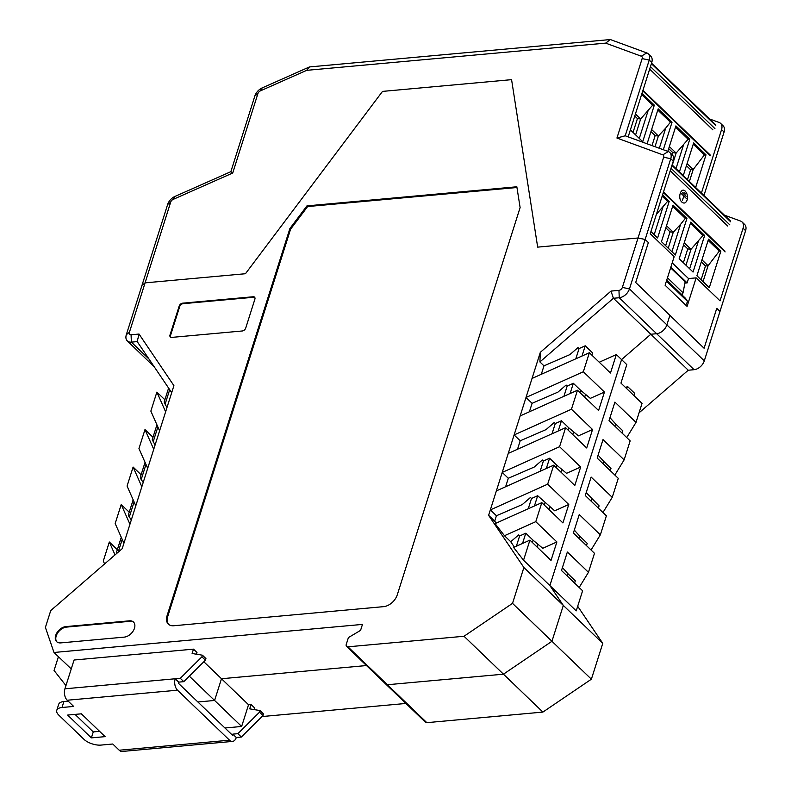 <?xml version="1.0" encoding="UTF-8"?>
<svg xmlns="http://www.w3.org/2000/svg" width="791" height="791" viewBox="0 0 791 791"><rect width="100%" height="100%" fill="white"/><g stroke="black" fill="none" stroke-linecap="round" stroke-linejoin="round"><path stroke-width="1.19" d="M201.913 656.827L205.403 660.178L183.789 681.664L180.299 678.302L201.913 656.827L202.437 655.195L192.114 653.495L193.488 649.144L196.979 652.506L196.445 654.206M202.437 655.195L205.927 658.547L205.403 660.178M193.488 649.144L74.067 660.02L64.931 688.803A8.325 5.023 84.8 0 0 67.225 700.233L73.682 706.432L61.995 707.5A12.804 5.834 -162.4 0 0 56.774 710.338A12.804 5.834 -162.4 0 0 58.811 715.133L83.935 739.298A12.804 5.834 -162.4 0 0 101.08 745.082L112.767 744.015L119.223 750.224A8.325 5.023 84.8 0 0 122.219 751.45L232.505 741.414A8.325 5.023 84.8 0 0 236.282 737.489L241.364 737.024L237.873 733.672L259.497 712.187L260.012 710.555L249.699 708.855L251.073 704.514L248.532 704.741L221.49 678.737L214.598 700.47L197.888 701.983L214.598 700.47L241.641 726.474L248.532 704.741M68.174 701.133L63.893 701.528A12.804 5.834 -162.4 0 0 58.663 704.366L56.774 710.338M241.364 737.024L262.988 715.539L263.502 713.907L260.012 710.555M262.988 715.539L259.497 712.187M254.03 709.567L254.564 707.866L251.073 704.514M180.299 678.302L175.216 678.767A8.325 5.023 84.8 0 0 177.51 690.197L229.509 740.188A8.325 5.023 84.8 0 0 232.505 741.414M236.282 737.489L232.791 734.137L232.455 735.215L178.361 683.206L178.707 682.129L175.216 678.767L64.931 688.803M99.577 731.339L93.269 731.912L75.046 714.392M232.791 734.137L237.873 733.672M178.707 682.129L183.789 681.664M67.64 715.064L81.364 713.818L105.094 736.639L91.37 737.884L67.64 715.064M91.37 737.884L93.269 731.912M611.008 291.088L618.957 290.366A3.204 2.096 133.9 0 0 622.359 287.42L638.04 237.992L645.14 239.465L629.458 288.893A9.601 6.279 133.9 0 1 619.254 297.742L613.411 298.266L611.008 291.088L540.332 352.311L539.907 361.932L613.411 298.266L650.825 334.247L656.668 333.713A9.601 6.279 -46.1 0 0 666.882 324.874L669.898 315.372L635.697 282.486L704.099 348.248L669.898 315.372L666.882 324.874A9.601 6.279 -46.1 0 1 656.668 333.713L650.825 334.247L688.249 370.228L639.049 412.843M542.893 712.088L464.02 636.261L347.951 646.82A3.204 2.096 133.9 0 1 346.596 646.415L425.469 722.242A3.204 2.096 -46.1 0 0 426.824 722.658L542.893 712.088L591.381 679.192L551.95 641.283L503.452 674.179L387.392 684.739A3.204 2.096 133.9 0 1 386.028 684.334A3.204 2.096 -46.1 0 0 387.392 684.739L426.824 722.658M577.687 606.262L602.762 643.34L591.381 679.192M261.959 716.557L405.921 703.456M574.306 530.099L579.892 536.308L579.17 538.572M591.065 550.012L600.349 534.835L579.239 514.545L573.386 533.005L594.486 553.305L588.455 572.308L567.355 552.019L561.501 570.489L582.601 590.778L576.224 610.879L549.883 585.558L563.321 605.431L551.95 641.283L512.519 603.365L523.889 567.513L602.762 643.34M523.543 560.226L513.606 547.451L529.921 540.134L523.543 560.226L549.883 585.558L621.568 359.589L650.825 334.247L621.568 359.589L626.798 364.621L620.945 383.091L642.045 403.38L636.013 422.394L626.729 437.571M636.013 422.394L614.914 402.105L609.05 420.575L630.16 440.864L624.129 459.878L603.019 439.588L597.165 458.048L618.265 478.337L612.234 497.351L591.134 477.062L585.271 495.532L606.381 515.821L600.349 534.835M614.844 475.045L624.129 459.878M602.95 512.528L612.234 497.351M588.455 572.308L579.18 587.486M598.372 508.129L599.094 505.854L586.2 492.625M189.316 676.167L214.598 700.47L221.49 678.737L366.49 665.547L221.49 678.737L203.821 661.751M688.249 370.228L694.093 369.694A9.601 6.279 -46.1 0 0 704.297 360.854L719.978 311.427L716.765 308.332L719.978 311.427L745.597 230.665L743.075 228.233L720.047 300.847L696.139 277.868L688.516 278.561L687.132 282.911L684.927 283.109M609.97 417.668L615.556 423.867L614.834 426.131M622.151 433.171L622.873 430.897L615.556 423.867M562.421 567.582L567.997 573.782L567.285 576.046M574.592 583.086L575.314 580.821L567.997 573.782M625.829 387.788L627.441 386.394L626.729 388.658M627.441 386.394L634.758 393.424L634.046 395.688M610.266 470.645L610.978 468.381L603.671 461.351L602.95 463.615M603.671 461.351L598.085 455.141M591.777 498.824L591.055 501.089M586.487 545.602L587.209 543.338L579.892 536.308M704.099 348.248L716.765 308.332L704.099 348.248M224.931 727.987L241.641 726.474M117.325 549.705L109.326 542.013L115.031 554.887M109.326 542.013L103.295 561.027L104.59 563.943M133.165 499.803L128.498 514.496L129.437 516.622L128.389 515.613L131.316 519.934M134.104 501.919L129.437 516.622M135.805 505.775L127.074 486.07L133.106 467.056L141.836 486.762L129.951 524.245L123.92 543.249L115.179 523.543L121.211 504.539L129.951 524.245M129.22 512.232L121.211 504.539M169.709 389.676L165.111 404.181L164.162 402.055L168.612 388.055M149.094 359.173L131.365 342.137L137.209 341.603L171.696 392.633M166.98 407.503L165.111 404.181M137.209 341.603L139.028 334.049L173.911 385.652L165.616 411.804L156.885 392.099L164.884 399.791M570.093 393.532L573.346 383.279L567.167 386.057L566.119 385.049L557.962 392.118L532.086 403.311L526.005 397.468L520.152 415.937L577.479 390.22L571.448 409.224L592.548 429.513L578.439 435.851L568.769 427.793L568.047 430.057M589.364 352.737L583.333 371.75L526.005 397.468L532.036 378.454L589.364 352.737L610.474 373.026L616.327 354.556L599.242 362.229M547.669 484.181L553.7 465.177L496.372 490.895L490.341 509.908L547.669 484.181L568.778 504.48L554.659 510.808L537.672 495.72L531.503 498.488L530.454 497.48L522.287 504.559L496.422 515.752L490.341 509.908L488.62 515.337L494.701 521.18L496.422 515.752M535.784 521.664L504.47 535.715L495.067 523.622L541.815 502.651L535.784 521.664L556.884 541.954L542.774 548.282L533.104 540.233L532.383 542.497M346.596 646.415A3.204 2.096 133.9 0 1 346.27 644.339L348.416 637.576L360.567 630.378L362.466 624.406L53.986 652.476L45.403 627.411L50.743 610.573L122.2 548.687L123.92 543.249M568.769 427.793L561.452 420.763L558.209 431.006M520.152 415.937L514.12 434.951L520.201 440.795L546.067 429.602L554.234 422.523L555.282 423.531L561.452 420.763M555.282 423.531L552.029 433.775M573.346 383.279L580.653 390.319L579.941 392.583M65.89 626.601L129.417 620.826A9.601 6.279 133.9 0 1 133.491 622.052A9.601 6.279 133.9 0 1 134.46 628.272A9.601 6.279 133.9 0 1 124.246 637.121L60.729 642.895A9.601 6.279 133.9 0 1 56.655 641.669A9.601 6.279 133.9 0 1 55.686 635.44A9.601 6.279 133.9 0 1 65.89 626.601L66.414 627.105L129.942 621.321A9.601 6.279 133.9 0 1 133.738 622.309M56.922 641.916A9.601 6.279 133.9 0 1 56.21 635.944A9.601 6.279 133.9 0 1 66.414 627.105M306.948 205.878L289.892 228.53L167.039 615.813A12.804 8.375 -46.1 0 0 168.325 624.119A12.804 8.375 -46.1 0 0 173.753 625.75L383.645 606.648A12.804 8.375 -46.1 0 0 397.26 594.862L520.112 207.578L516.839 186.775L306.948 205.878L307.64 206.55L290.584 229.202L167.732 616.486A12.804 8.375 -46.1 0 0 168.691 624.435M592.548 429.513L586.695 447.983L565.595 427.694L508.257 453.411L502.226 472.425L508.306 478.268L505.627 486.742M508.257 453.411L514.12 434.951L571.448 409.224M529.921 540.134L551.03 560.423L556.884 541.954M139.028 334.049L131.079 334.771L131.365 342.137A9.601 6.279 133.9 0 1 127.302 340.911A9.601 6.279 133.9 0 1 126.333 334.682L142.014 285.254L145.079 282.862L245.447 273.726L145.079 282.862L142.014 285.254L167.633 204.493A9.601 6.279 -46.1 0 1 174.94 196.445L173.13 199.411A3.204 2.096 -46.1 0 0 170.698 202.101L167.633 204.493M382.498 91.4L245.447 273.726L382.498 91.4L511.579 79.654L382.498 91.4M556.162 467.54L556.884 465.276L566.554 473.325L580.663 466.997L559.563 446.707L502.226 472.425L496.372 490.895M165.616 411.804L147.699 468.292L138.959 448.586L144.99 429.572L152.999 437.275M156.885 392.099L150.854 411.112L159.584 430.818M153.731 449.288L144.99 429.572M147.699 468.292L141.836 486.762M71.239 668.909L53.986 652.476M616.327 354.556L621.568 359.589L549.883 585.558L563.321 605.431L551.95 641.283L503.452 674.179L387.392 684.739L347.951 646.82M464.02 636.261L512.519 603.365M565.595 427.694L559.563 446.707M517.512 449.268L520.201 440.795M529.397 411.785L532.086 403.311M539.907 361.932L543.981 365.838L541.291 374.311M532.036 378.454L540.332 352.311M537.672 247.128L638.04 237.992L645.14 239.465L648.363 242.56L635.697 282.486L648.363 242.56L645.14 239.465L670.758 158.704L663.659 157.231L638.04 237.992L537.672 247.128L511.579 79.654L537.672 247.128M522.535 543.447L525.788 533.203L519.618 535.972L518.57 534.963L510.739 541.736L504.47 535.715M514.368 547.105L510.739 541.736M519.618 535.972L516.365 546.215M531.503 498.488L528.25 508.732M508.306 478.268L534.182 467.076L542.349 460.006L543.387 461.015L540.144 471.258M567.167 386.057L563.924 396.301M581.978 356.049L585.231 345.805L579.061 348.574L575.808 358.817M579.061 348.574L578.013 347.565L569.846 354.645L543.981 365.838M580.663 466.997L574.81 485.466L553.7 465.177M585.231 345.805L592.548 352.835L591.826 355.1M544.989 502.75L544.267 505.014M543.387 461.015L549.567 458.236L556.884 465.276M546.314 468.49L549.567 458.236M549.874 506.823L549.003 509.572M537.989 544.297L537.119 547.046M560.888 472.089L561.768 469.34M572.783 434.605L573.653 431.866M585.538 394.383L584.668 397.131M577.479 390.22L598.579 410.509L604.443 392.039L583.333 371.75M541.815 502.651L562.915 522.94L568.778 504.48M65.95 685.599L54.055 670.471L58.415 656.738M157.884 426.962L153.217 441.665L152.277 439.539L156.934 424.846M155.095 444.977L153.217 441.665M145.989 464.446L141.332 479.138L140.284 478.13L143.201 482.461M122.209 539.403L118.156 552.187M131.079 334.771A3.204 2.096 133.9 0 1 129.398 332.289L170.698 202.101M289.892 228.53L290.584 229.202M516.948 187.507L307.64 206.55M242.343 330.974A3.204 2.096 -46.1 0 0 245.744 328.028L254.87 299.235A3.204 2.096 -46.1 0 0 254.554 297.159A3.204 2.096 -46.1 0 0 253.199 296.754L182.553 303.18A3.204 2.096 -46.1 0 0 179.152 306.127L170.016 334.919A3.204 2.096 -46.1 0 0 170.342 336.996A3.204 2.096 -46.1 0 0 171.696 337.401L242.343 330.974M254.781 297.446A3.204 2.096 -46.1 0 0 253.723 297.258L183.077 303.685A3.204 2.096 -46.1 0 0 179.676 306.631L170.54 335.424A3.204 2.096 -46.1 0 0 170.638 337.213M488.62 515.337L523.889 567.513M496.204 523.118L494.701 521.18M525.788 533.203L533.104 540.233M534.429 505.963L537.672 495.72M604.443 392.039L590.333 398.367L580.653 390.319M141.105 474.748L133.106 467.056M117.108 553.097L116.613 551.98L121.27 537.277M145.05 462.32L140.393 477.022L141.332 479.138M665.814 283L666.457 280.983M666.754 281.428L687.695 301.559L685.51 298.326L666.694 280.241M685.649 305L687.695 301.559M667.466 277.809L683.029 292.779A5.122 3.352 133.9 0 1 682.969 292.977A5.122 3.352 133.9 0 1 682.02 294.835L681.961 294.914M683.029 292.779L685.154 281.804L670.63 267.833M254.86 95.968L257.935 93.565L232.732 173.011L230.853 171.677L254.86 95.968A9.601 6.279 133.9 0 1 262.167 87.92L309.479 66.928L306.681 70.34L260.368 90.886L262.167 87.92M663.659 157.231A3.204 2.096 133.9 0 0 662.828 154.848L616.94 138.039L625.216 135.785L668.276 151.546A9.601 6.279 133.9 0 1 669.789 152.475L672.31 154.907A9.601 6.279 133.9 0 1 673.279 161.127L650.242 233.74L674.15 256.729L665.102 285.244L687.092 306.384L696.139 277.868M625.216 135.785L649.233 60.076L651.754 62.499A9.601 6.279 -46.1 0 0 650.785 56.27L648.264 53.847A9.601 6.279 -46.1 0 0 646.761 52.918L610.345 39.55L309.479 66.928M651.754 62.499L628.173 136.863M701.419 193.073L721.56 129.605L724.081 132.038L703.95 195.496M724.081 132.038A9.601 6.279 -46.1 0 0 723.112 125.809L720.591 123.376A9.601 6.279 -46.1 0 0 719.078 122.447L709.537 118.947M721.56 129.605A9.601 6.279 -46.1 0 0 720.591 123.376M616.94 138.039L642.144 58.603A3.204 2.096 -46.1 0 0 641.313 56.21L605.659 43.129L306.681 70.34M642.144 58.603L649.233 60.076A9.601 6.279 -46.1 0 0 648.264 53.847M687.132 282.911L670.817 267.22M610.345 39.55L605.659 43.129M724.378 215.142L740.594 221.075A9.601 6.279 133.9 0 1 742.106 222.014A9.601 6.279 133.9 0 1 743.075 228.233M742.106 222.014L744.628 224.436A9.601 6.279 133.9 0 1 745.597 230.665M230.853 171.677L174.94 196.445M669.789 152.475A9.601 6.279 133.9 0 1 670.758 158.704L673.279 161.127M672.202 262.879L688.516 278.561M257.935 93.565A3.204 2.096 133.9 0 1 260.368 90.886M232.732 173.011L173.13 199.411M687.468 179.646L690.612 169.729L686.42 165.705M679.41 171.904L689.782 139.236L675.909 125.898L667.822 151.378M689.396 181.505L693.203 169.492L690.612 169.729M693.252 144.15L704.425 154.898L693.203 169.492L687.082 163.608M695.645 187.516L706.007 154.848L704.425 154.898M706.007 154.848L693.638 142.944L683.266 175.612M634.768 116.05L637.427 118.601L640.661 118.986L652.684 105.144L641.61 94.495M637.427 118.601L633.037 132.413M668.692 148.659L672.884 152.683L676.117 153.078L688.14 139.236L689.782 139.236M672.884 152.683L672.212 154.809M650.963 131.613L655.156 135.647L658.389 136.032L665.725 128.073L659.318 148.263M647.097 143.794L658.181 108.851L672.053 122.19L670.412 122.19L657.796 110.058M675.524 127.104L688.14 139.236M669.354 146.562L676.117 153.078L672.31 165.082M683.454 145.119L675.998 168.621M651.626 129.516L658.389 136.032L655.007 146.691M714.945 128.626L650.449 66.612M649.668 69.074L712.879 129.843M647.997 111.027L639.296 138.435M630.387 129.862L642.717 141.718L654.325 105.144L652.684 105.144M635.44 113.953L640.661 118.986L635.618 134.895M665.725 128.073L670.412 122.19M663.313 149.726L672.053 122.19M655.156 135.647L652.002 145.584M641.995 93.289L654.325 105.144M701.103 279.787L705.493 265.964L701.291 261.93M704.652 235.471L690.78 222.133L679.182 258.706L693.054 272.045L704.652 235.471L703.021 235.461L690.405 223.339M703.031 281.636L708.083 265.727L705.493 265.964M708.133 240.385L719.306 251.123L708.083 265.727L701.953 259.844M720.888 251.073L708.509 239.179L696.911 275.752L709.29 287.647L720.888 251.073L719.306 251.123M683.562 244.884L687.765 248.918L690.998 249.303L703.021 235.461M687.765 248.918L683.375 262.741M665.834 227.838L670.036 231.872L673.27 232.257L680.606 224.308L671.905 251.706M686.924 218.425L675.326 254.999L661.454 241.66L673.052 205.087L686.924 218.425L685.293 218.425L672.676 206.293M684.225 242.797L690.998 249.303L685.955 265.212M698.334 241.354L689.633 268.752M666.497 225.751L673.27 232.257L668.227 248.166M729.826 224.852L671.005 168.305M670.224 170.767L727.76 226.078M656.431 214.252L667.555 201.379L662.156 196.188M662.868 207.262L654.177 234.67M650.944 231.555L657.598 237.953L669.196 201.379L667.555 201.379M680.606 224.308L685.293 218.425M670.036 231.872L665.646 245.694M662.542 194.981L669.196 201.379M682.465 200.281L683.82 196.02M686.578 198.679L681.061 193.37M685.678 193.973L683.948 192.302M686.104 196.297L682.445 192.777M681.891 202.11C677.274 198.136 680.942 186.557 685.332 191.244C687.359 193.597 687.952 196.534 687.102 200.034C685.846 203.149 684.116 203.841 681.891 202.11M61.995 707.5L63.893 701.528M119.223 750.224L229.509 740.188M67.225 700.233L177.51 690.197M622.359 287.42L629.458 288.893L704.297 360.854M618.957 290.366L619.254 297.742L694.093 369.694M129.398 332.289L126.333 334.682M167.732 616.486L167.039 615.813M170.54 335.424L170.016 334.919M179.676 306.631L179.152 306.127M182.553 303.18L183.077 303.685M253.199 296.754L253.723 297.258M129.417 620.826L129.942 621.321M666.724 280.133L682.02 294.835M641.313 56.21L646.761 52.918M662.828 154.848L668.276 151.546M642.767 90.846L710.209 155.689M651.389 63.676L715.786 125.601M663.323 192.529L725.09 251.924M671.935 165.368L730.666 221.826M127.302 340.911L154.275 366.856M710.081 154.858L642.935 90.303M651.537 63.181L715.647 124.82M724.961 251.093L663.491 191.995M672.093 164.874L730.518 221.045"/></g></svg>

